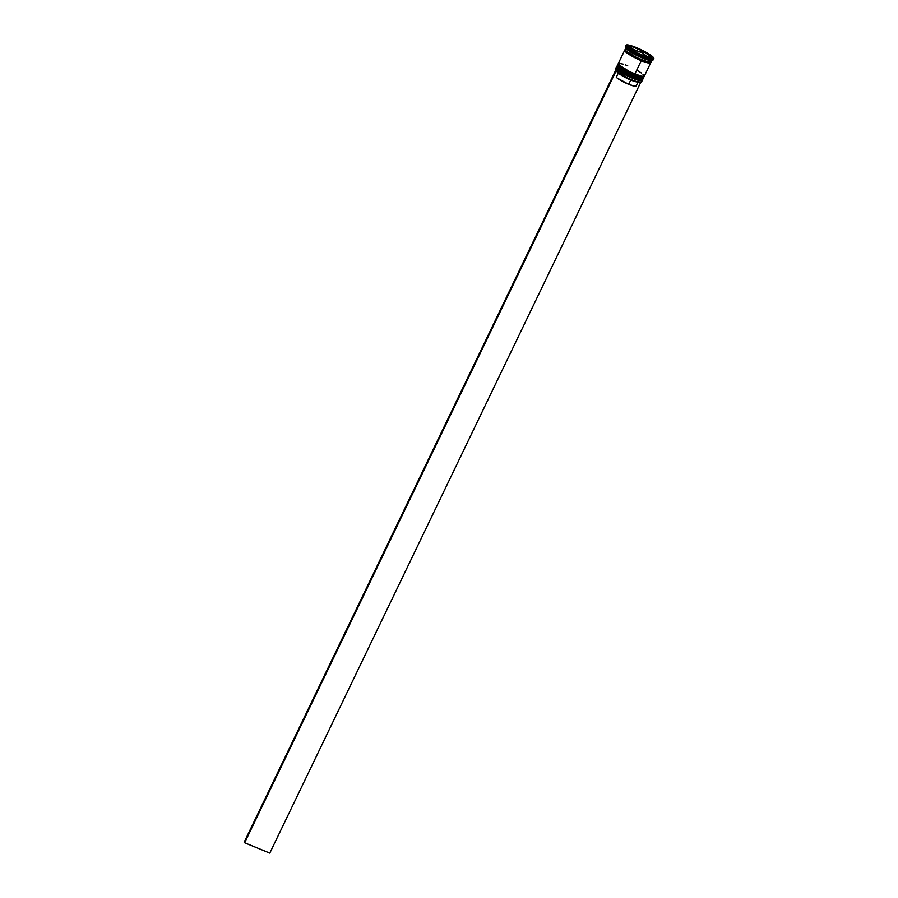 <?xml version="1.0" encoding="UTF-8"?>
<svg xmlns="http://www.w3.org/2000/svg" width="898" height="898" viewBox="0 0 898 898"><rect width="100%" height="100%" fill="white"/><g stroke="black" fill="none" stroke-linecap="round" stroke-linejoin="round"><path stroke-width="1.35" d="M616.724 66.834A14.458 2.312 25.7 0 0 616.679 66.923A14.458 2.312 25.7 0 0 633.258 77.307L642.811 79.293A14.458 2.312 -154.3 0 1 633.348 77.138L633.258 77.307A14.458 2.312 25.7 0 0 642.732 79.462L633.258 77.307L641.924 79.787L635.167 78.553M633.348 77.138A14.458 2.312 -154.3 0 1 616.758 66.744L623.347 72.244L633.348 77.138M616.948 68.068L625.592 74.242M627.994 75.454L630.452 76.611M616.915 67.765L623.448 73.064L633.258 77.307L623.268 72.412L616.971 66.463M617.959 64.263A14.458 2.312 25.7 0 0 617.914 64.342A14.458 2.312 25.7 0 0 634.504 74.736L644.057 76.712A14.458 2.312 -154.3 0 1 634.583 74.568L634.504 74.736A14.458 2.312 25.7 0 0 643.967 76.891L634.504 74.736L643.159 77.217L636.401 75.982M634.583 74.568A14.458 2.312 -154.3 0 1 617.992 64.173L624.581 69.674L634.583 74.568M618.183 65.498L626.826 71.66M629.229 72.884L631.687 74.04M618.161 65.184L624.694 70.482L634.504 74.736L624.503 69.842L618.206 63.893M650.601 62.276L641.239 60.649L641.329 60.076L650.287 62.299L641.329 60.076L632.17 55.631L625.367 50.31L632.17 55.631L641.239 60.649L630.34 55.216L625.199 50.041M640.914 82.369L641.161 82.29A14.458 2.312 -154.3 0 1 632.024 79.877L631.889 80.001A14.267 2.279 25.7 0 0 640.914 82.369A14.267 2.279 25.7 0 0 641.026 82.324M642.182 79.956A14.458 2.312 -154.3 0 1 642.238 80.483A14.458 2.312 -154.3 0 1 632.764 78.339L632.865 77.666L632.764 78.339A14.458 2.312 25.7 0 0 642.227 80.068L641.958 79.316M643.417 77.385A14.458 2.312 -154.3 0 1 643.473 77.913A14.458 2.312 -154.3 0 1 633.999 75.769L634.111 75.095L633.999 75.769A14.458 2.312 25.7 0 0 643.462 77.497L643.192 76.745M626.041 45.237A15.423 2.47 -154.3 0 1 636.143 47.527L627.769 44.922L626.097 45.147L626.523 46.415L633.135 51.13L643.731 56.316A15.423 2.47 -154.3 0 1 626.041 45.237L625.457 46.438A15.423 2.47 25.7 0 0 643.159 57.517L642.508 58.101A14.458 2.312 25.7 0 0 651.645 60.503L652.902 60.087A15.423 2.47 -154.3 0 1 643.159 57.517A15.423 2.47 25.7 0 0 653.261 59.818L653.834 58.617A15.423 2.47 -154.3 0 1 643.731 56.316L643.159 57.517L643.731 56.316L652.105 58.931L653.778 58.696L653.351 57.438L646.74 52.713L636.143 47.527A15.423 2.47 -154.3 0 1 653.834 58.617M617.263 67.44L616.511 67.687A14.458 2.312 25.7 0 0 632.764 78.339A14.458 2.312 -154.3 0 1 616.174 67.945L615.433 69.494A14.458 2.312 25.7 0 0 632.024 79.877L632.764 78.339L632.024 79.877A14.458 2.312 25.7 0 0 641.498 82.032L642.238 80.483M618.509 64.869L617.745 65.116A14.458 2.312 25.7 0 0 633.999 75.769A14.458 2.312 -154.3 0 1 617.42 65.374L617.005 66.228A14.458 2.312 25.7 0 0 633.595 76.622L633.999 75.769L633.595 76.622A14.458 2.312 25.7 0 0 643.058 78.777L643.473 77.913M650.287 61.715L650.691 62.905L649.119 63.118L641.273 60.671L634.83 74.051A14.458 2.312 25.7 0 0 644.304 76.207L650.736 62.826A14.458 2.312 -154.3 0 1 641.273 60.671L629.229 54.542L625.131 51.388L625.277 49.974M650.668 62.265A14.458 2.312 -154.3 0 1 650.736 62.826M642.508 58.101L641.677 59.818A14.458 2.312 25.7 0 0 651.151 61.962L651.982 60.256A14.458 2.312 -154.3 0 1 642.508 58.101A14.458 2.312 -154.3 0 1 625.917 47.706L625.087 49.424A14.458 2.312 25.7 0 0 641.677 59.818L643.159 57.517A15.423 2.47 -154.3 0 1 625.468 46.887L625.928 48.133A14.458 2.312 25.7 0 0 642.508 58.101M632.484 48.963L633.303 47.246A11.573 1.852 -154.3 0 1 637.086 48.627A11.573 1.852 -154.3 0 1 641.352 50.557L640.521 52.264L632.484 48.963L633.303 47.246L641.352 50.557L633.303 47.246L641.352 50.557L640.521 52.264L632.484 48.963M635.997 85.4L636.02 86.152L634.662 86.208L628.701 84.322L617.128 78.025L616.286 77.307L618.352 73.019L617.925 71.818L618.352 73.019L616.286 77.307A11.371 1.818 25.7 0 0 628.701 84.322L630.766 80.034A11.371 1.818 -154.3 0 1 618.352 73.019A11.371 1.818 25.7 0 0 630.766 80.034L630.766 80.034A11.371 1.818 25.7 0 0 637.569 81.987A11.371 1.818 -154.3 0 1 630.766 80.034L628.701 84.322A11.371 1.818 25.7 0 0 636.154 86.006L638.22 81.718M641.093 82.279L636.199 81.583L629.509 78.979L616.241 71.122A14.267 2.279 25.7 0 0 631.889 80.001L632.024 79.877A14.458 2.312 -154.3 0 1 615.444 69.909L615.534 70.156A14.267 2.279 25.7 0 0 615.77 70.572L615.489 69.977M648.199 57.034L650.073 57.146L650.253 56.394A11.573 1.852 -154.3 0 1 650.365 56.944A11.573 1.852 -154.3 0 1 648.199 57.034L650.253 56.394L648.199 57.034M646.425 56.888L646.571 56.596A11.573 1.852 -154.3 0 1 638.523 53.296L646.425 56.888M636.076 52.477L636.255 52.118A11.573 1.852 -154.3 0 1 630.261 48.189L636.076 52.477M629.33 48.054L629.621 47.448A11.573 1.852 -154.3 0 1 629.509 46.909A11.573 1.852 -154.3 0 1 631.676 46.819L630.845 48.537L631.676 46.819L629.801 46.696L629.621 47.448L631.676 46.819L629.33 48.054M652.52 57.09L649.31 58.078L636.727 52.915L627.354 46.752L630.564 45.764L643.148 50.939L652.52 57.09L649.31 58.078L636.727 52.915L627.354 46.752L630.564 45.764L630.138 46.64L630.564 45.764L643.148 50.939L642.317 52.656L640.667 51.972L642.317 52.656L643.148 50.939L652.52 57.09M625.693 49.109L625.098 49.828L626.478 51.433L636.592 57.528L648.064 61.996L651.106 62.041L650.691 60.862M625.356 50.019L625.221 51.422L627.522 53.375L638.736 59.571L649.041 63.073L650.601 62.86L650.197 61.681M624.682 50.288L618.239 63.657A14.458 2.312 25.7 0 0 634.83 74.051L641.273 60.671A14.458 2.312 -154.3 0 1 624.682 50.288A14.458 2.312 -154.3 0 1 625.165 49.985M627.713 65.812L625.334 64.88M623.167 64.151L618.834 63.343L618.7 64.768L629.745 71.761L641.217 76.229L644.248 76.285L642.912 74.197M641.531 73.131L637.647 70.673M617.049 66.149L619.777 69.303L628.51 74.332L639.982 78.8L642.463 79.091L643.058 78.373M632.63 48.672L631.081 48.032L632.63 48.672M642.968 53.083L642.317 52.656L642.968 53.083M648.244 57.012L642.8 53.442L643.619 51.725A11.573 1.852 -154.3 0 1 649.613 55.665L649.086 56.754L649.613 55.665L643.619 51.725L649.613 55.665L643.619 51.725L642.8 53.442L648.244 57.012M640.689 82.425L269.793 853.1L244.638 842.773L616.05 71.043L244.638 842.773L269.793 853.1L640.689 82.425M244.166 842.223L615.568 70.493L244.166 842.223L244.638 842.773L244.166 842.223M642.732 79.462C641.935 79.451 644.034 81.92 632.899 77.677C619.811 71.144 614.4 67.563 616.679 66.923M643.967 76.891C643.17 76.88 645.269 79.35 634.134 75.106C621.046 68.574 615.635 64.982 617.914 64.342M649.535 58.651L650.365 56.944M628.69 48.627L629.509 46.909"/></g></svg>
